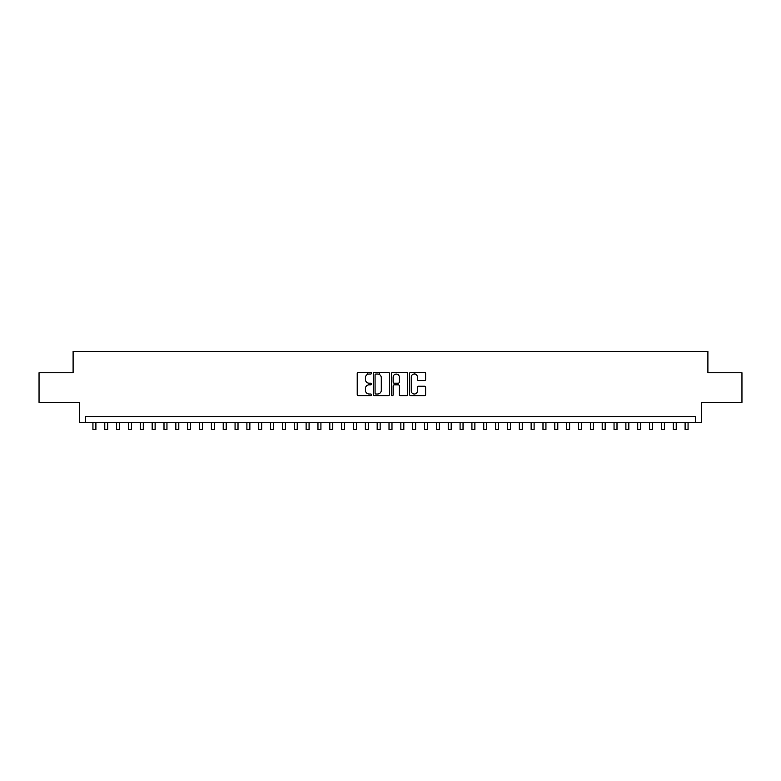 <?xml version="1.0" encoding="UTF-8"?>
<svg xmlns="http://www.w3.org/2000/svg" width="781" height="781" viewBox="0 0 781 781"><rect width="100%" height="100%" fill="white"/><g stroke="black" fill="none" stroke-linecap="round" stroke-linejoin="round"><path stroke-width="1.17" d="M371.551 373.201A0.81 0.81 0 0 0 370.741 372.391L358.381 372.391A1.162 1.162 0 0 0 357.22 373.552L357.22 394.483A1.162 1.162 0 0 0 358.381 395.645L370.741 395.645A0.81 0.81 0 0 0 371.551 394.825A0.81 0.81 0 0 0 370.741 394.014L369.14 394.014A3.72 3.72 0 0 1 365.42 390.295L365.42 388.547A3.72 3.72 0 0 1 369.14 384.828L370.741 384.828A0.81 0.81 0 0 0 371.551 384.018A0.81 0.81 0 0 0 370.741 383.198L369.14 383.198A3.72 3.72 0 0 1 365.42 379.478L365.42 377.74A3.72 3.72 0 0 1 369.14 374.021L370.741 374.021A0.81 0.81 0 0 0 371.551 373.201M424.474 380.591A1.162 1.162 0 0 0 425.635 379.42L425.635 373.552A1.162 1.162 0 0 0 424.474 372.391L410.757 372.391A1.162 1.162 0 0 0 409.595 373.552L409.595 394.483A1.162 1.162 0 0 0 410.757 395.645L424.474 395.645A1.162 1.162 0 0 0 425.635 394.483L425.635 387.386A1.162 1.162 0 0 0 424.474 386.224L418.606 386.224A1.162 1.162 0 0 0 417.445 387.386L417.445 390.9A3.114 3.114 0 0 1 414.33 394.014A3.114 3.114 0 0 1 411.226 390.9L411.226 377.125A3.114 3.114 0 0 1 414.33 374.021A3.114 3.114 0 0 1 417.445 377.125L417.445 379.42A1.162 1.162 0 0 0 418.606 380.591L424.474 380.591M695.461 422.511L701.387 422.511L701.387 402.371L741.95 402.371L741.95 372.762L707.898 372.762L707.898 351.45L73.102 351.45L73.102 372.762L39.05 372.762L39.05 402.371L79.613 402.371L79.613 422.511L695.461 422.511L695.461 416.585L85.539 416.585L85.539 422.511M389.485 373.552A1.162 1.162 0 0 0 388.323 372.391L374.607 372.391A1.162 1.162 0 0 0 373.445 373.552L373.445 394.483A1.162 1.162 0 0 0 374.607 395.645L388.323 395.645A1.162 1.162 0 0 0 389.485 394.483L389.485 373.552M392.677 372.391L406.393 372.391A1.162 1.162 0 0 1 407.555 373.552L407.555 394.483A1.162 1.162 0 0 1 406.393 395.645L400.526 395.645A1.162 1.162 0 0 1 399.364 394.483L399.364 385.99A1.162 1.162 0 0 0 398.203 384.828L394.307 384.828A1.162 1.162 0 0 0 393.146 385.99L393.146 394.825A0.81 0.81 0 0 1 392.335 395.645A0.81 0.81 0 0 1 391.515 394.825L391.515 373.552A1.162 1.162 0 0 1 392.677 372.391M375.886 374.021A0.81 0.81 0 0 0 375.065 374.831L375.065 393.204A0.81 0.81 0 0 0 375.886 394.014L377.565 394.014A3.72 3.72 0 0 0 381.284 390.295L381.284 377.74A3.72 3.72 0 0 0 377.565 374.021L375.886 374.021M399.364 377.184A3.114 3.114 0 0 0 396.25 374.079A3.114 3.114 0 0 0 393.146 377.184L393.146 382.036A1.162 1.162 0 0 0 394.307 383.198L398.203 383.198A1.162 1.162 0 0 0 399.364 382.036L399.364 377.184M92.939 422.511L92.939 429.55L95.897 429.55L95.897 422.511M104.781 422.511L104.781 429.55L107.739 429.55L107.739 422.511M116.623 422.511L116.623 429.55L119.581 429.55L119.581 422.511M128.465 422.511L128.465 429.55L131.433 429.55L131.433 422.511M140.307 422.511L140.307 429.55L143.274 429.55L143.274 422.511M152.158 422.511L152.158 429.55L155.116 429.55L155.116 422.511M164 422.511L164 429.55L166.958 429.55L166.958 422.511M175.842 422.511L175.842 429.55L178.8 429.55L178.8 422.511M187.684 422.511L187.684 429.55L190.642 429.55L190.642 422.511M199.526 422.511L199.526 429.55L202.484 429.55L202.484 422.511M211.368 422.511L211.368 429.55L214.336 429.55L214.336 422.511M223.21 422.511L223.21 429.55L226.178 429.55L226.178 422.511M235.061 422.511L235.061 429.55L238.02 429.55L238.02 422.511M246.903 422.511L246.903 429.55L249.861 429.55L249.861 422.511M258.745 422.511L258.745 429.55L261.703 429.55L261.703 422.511M270.587 422.511L270.587 429.55L273.545 429.55L273.545 422.511M282.429 422.511L282.429 429.55L285.387 429.55L285.387 422.511M294.271 422.511L294.271 429.55L297.239 429.55L297.239 422.511M306.113 422.511L306.113 429.55L309.081 429.55L309.081 422.511M317.965 422.511L317.965 429.55L320.923 429.55L320.923 422.511M329.807 422.511L329.807 429.55L332.765 429.55L332.765 422.511M341.648 422.511L341.648 429.55L344.606 429.55L344.606 422.511M353.49 422.511L353.49 429.55L356.448 429.55L356.448 422.511M367.529 374.392L367.529 372.391M365.332 422.511L365.332 429.55L368.29 429.55L368.29 422.511M379.371 374.48L379.371 372.391M377.174 422.511L377.174 429.55L380.142 429.55L380.142 422.511M389.016 422.511L389.016 429.55L391.984 429.55L391.984 422.511M400.858 422.511L400.858 429.55L403.826 429.55L403.826 422.511M414.896 374.07L414.896 372.391M412.71 422.511L412.71 429.55L415.668 429.55L415.668 422.511M424.552 422.511L424.552 429.55L427.51 429.55L427.51 422.511M436.394 422.511L436.394 429.55L439.352 429.55L439.352 422.511M448.235 422.511L448.235 429.55L451.193 429.55L451.193 422.511M460.077 422.511L460.077 429.55L463.035 429.55L463.035 422.511M471.919 422.511L471.919 429.55L474.887 429.55L474.887 422.511M483.761 422.511L483.761 429.55L486.729 429.55L486.729 422.511M495.613 422.511L495.613 429.55L498.571 429.55L498.571 422.511M507.455 422.511L507.455 429.55L510.413 429.55L510.413 422.511M519.297 422.511L519.297 429.55L522.255 429.55L522.255 422.511M531.139 422.511L531.139 429.55L534.097 429.55L534.097 422.511M542.98 422.511L542.98 429.55L545.939 429.55L545.939 422.511M554.822 422.511L554.822 429.55L557.79 429.55L557.79 422.511M566.664 422.511L566.664 429.55L569.632 429.55L569.632 422.511M578.516 422.511L578.516 429.55L581.474 429.55L581.474 422.511M590.358 422.511L590.358 429.55L593.316 429.55L593.316 422.511M602.2 422.511L602.2 429.55L605.158 429.55L605.158 422.511M614.042 422.511L614.042 429.55L617 429.55L617 422.511M625.884 422.511L625.884 429.55L628.842 429.55L628.842 422.511M637.726 422.511L637.726 429.55L640.693 429.55L640.693 422.511M649.567 422.511L649.567 429.55L652.535 429.55L652.535 422.511M661.419 422.511L661.419 429.55L664.377 429.55L664.377 422.511M673.261 422.511L673.261 429.55L676.219 429.55L676.219 422.511M685.103 422.511L685.103 429.55L688.061 429.55L688.061 422.511"/></g></svg>
